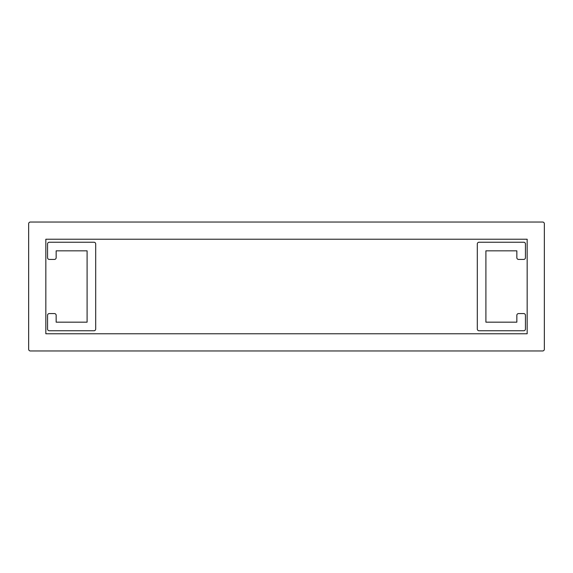 <?xml version="1.0" encoding="UTF-8"?>
<svg xmlns="http://www.w3.org/2000/svg" width="573" height="573" viewBox="0 0 573 573"><rect width="100%" height="100%" fill="white"/><g stroke="black" fill="none" stroke-linecap="round" stroke-linejoin="round"><path stroke-width="0.86" d="M28.65 349.244A1.719 1.719 0 0 0 30.369 350.963L542.631 350.963A1.719 1.719 0 0 0 544.35 349.244L544.35 223.756A1.719 1.719 0 0 0 542.631 222.038L30.369 222.038A1.719 1.719 0 0 0 28.65 223.756L28.65 349.244M45.84 239.228L45.84 333.773L527.16 333.773L527.16 239.228L45.84 239.228M49.278 259.426L54.435 259.426A1.719 1.719 0 0 0 56.154 257.707L56.154 250.831L87.096 250.831L87.096 322.169L56.154 322.169L56.154 315.293A1.719 1.719 0 0 0 54.435 313.574L49.278 313.574A1.719 1.719 0 0 0 47.559 315.293L47.559 329.045A1.719 1.719 0 0 0 49.278 330.764L93.972 330.764A1.719 1.719 0 0 0 95.691 329.045L95.691 243.955A1.719 1.719 0 0 0 93.972 242.236L49.278 242.236A1.719 1.719 0 0 0 47.559 243.955L47.559 257.707A1.719 1.719 0 0 0 49.278 259.426M518.565 259.426L523.722 259.426A1.719 1.719 0 0 0 525.441 257.707L525.441 243.955A1.719 1.719 0 0 0 523.722 242.236L479.028 242.236A1.719 1.719 0 0 0 477.309 243.955L477.309 329.045A1.719 1.719 0 0 0 479.028 330.764L523.722 330.764A1.719 1.719 0 0 0 525.441 329.045L525.441 315.293A1.719 1.719 0 0 0 523.722 313.574L518.565 313.574A1.719 1.719 0 0 0 516.846 315.293L516.846 322.169L485.904 322.169L485.904 250.831L516.846 250.831L516.846 257.707A1.719 1.719 0 0 0 518.565 259.426"/></g></svg>
